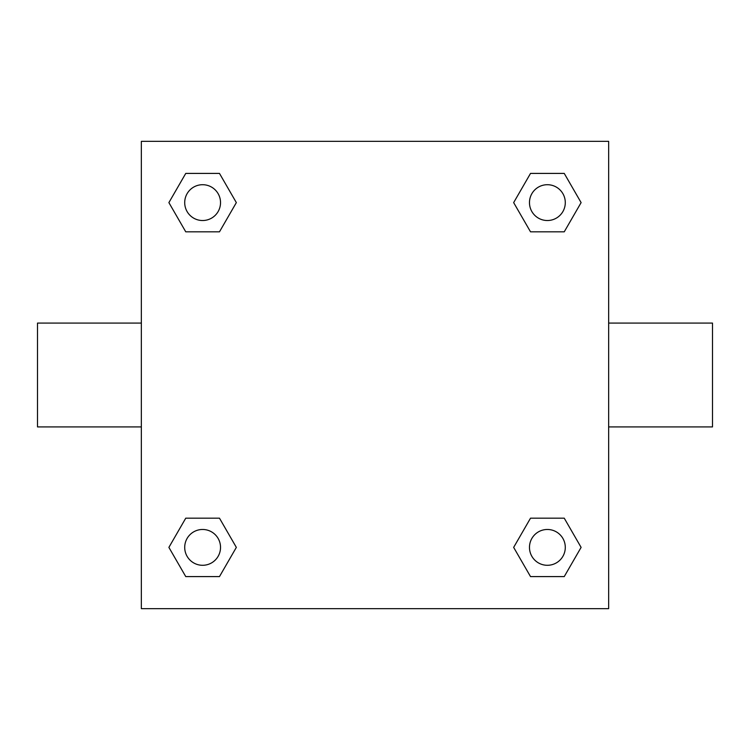 <?xml version="1.0" encoding="UTF-8"?>
<svg xmlns="http://www.w3.org/2000/svg" width="750" height="750" viewBox="0 0 750 750"><rect width="100%" height="100%" fill="white"/><g stroke="black" fill="none" stroke-linecap="round" stroke-linejoin="round"><path stroke-width="1.12" d="M608.653 323.081L712.5 323.081L712.5 426.919L608.653 426.919M141.347 426.919L37.5 426.919L37.5 323.081L141.347 323.081M141.347 141.347L608.653 141.347L608.653 608.653L141.347 608.653L141.347 141.347M185.756 518.175L219.478 518.175L236.344 547.388L219.478 576.591L185.756 576.591L168.891 547.388L185.756 518.175L219.478 518.175L185.756 518.175M530.522 173.409L564.244 173.409L581.109 202.613L564.244 231.825L530.522 231.825L513.656 202.613L530.522 173.409L564.244 173.409L530.522 173.409M185.756 173.409L219.478 173.409L236.344 202.613L219.478 231.825L185.756 231.825L168.891 202.613L185.756 173.409L219.478 173.409L185.756 173.409M530.522 518.175L564.244 518.175L581.109 547.388L564.244 576.591L530.522 576.591L513.656 547.388L530.522 518.175L564.244 518.175L530.522 518.175M564.244 576.591L530.522 576.591L564.244 576.591M565.294 547.388A17.916 17.916 0 0 0 538.425 531.872A17.916 17.916 0 0 0 538.425 562.894A17.916 17.916 0 0 0 565.294 547.388M219.478 576.591L185.756 576.591L219.478 576.591M220.528 547.388A17.916 17.916 0 0 0 193.659 531.872A17.916 17.916 0 0 0 193.659 562.894A17.916 17.916 0 0 0 220.528 547.388M564.244 231.825L530.522 231.825L564.244 231.825M565.294 202.613A17.916 17.916 0 0 0 538.425 187.106A17.916 17.916 0 0 0 538.425 218.128A17.916 17.916 0 0 0 565.294 202.613M219.478 231.825L185.756 231.825L219.478 231.825M220.528 202.613A17.916 17.916 0 0 0 193.659 187.106A17.916 17.916 0 0 0 193.659 218.128A17.916 17.916 0 0 0 220.528 202.613"/></g></svg>
